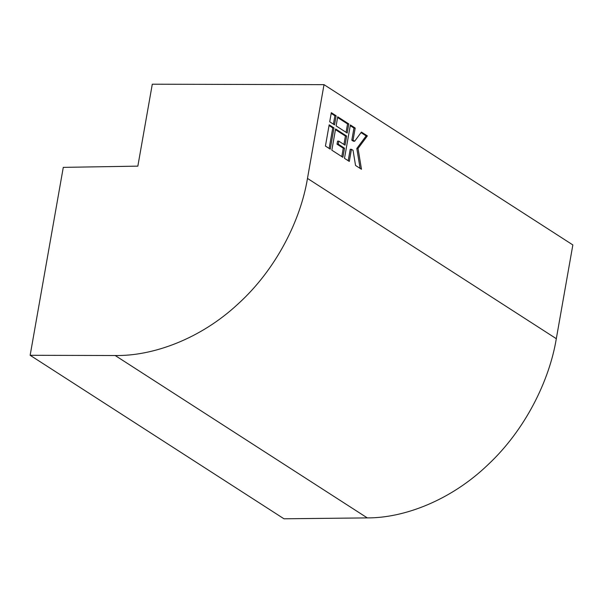 <?xml version="1.0" encoding="UTF-8"?>
<svg xmlns="http://www.w3.org/2000/svg" width="603" height="603" viewBox="0 0 603 603"><rect width="100%" height="100%" fill="white"/><g stroke="black" fill="none" stroke-linecap="round" stroke-linejoin="round"><path stroke-width="0.9" d="M30.15 355.295L283.983 518.791L367.295 517.902C404.176 518.075 450.931 500.354 487.985 464.717C525.477 429.683 549.484 380.32 556.313 338.698L572.85 244.931L324.015 84.654L152.288 84.209L137.846 166.142L63.285 167.37L30.15 355.295L115.188 355.521C152.838 356.192 200.498 339.052 238.193 303.822C276.332 269.209 300.656 220.05 307.477 178.42L324.015 84.654M331.838 150.185L342.896 157.308L344.501 148.202L338.253 144.177L338.788 141.14L345.037 145.165L346.642 136.059L335.585 128.944L331.838 150.185M325.432 146.054L330.24 149.152L333.987 127.911L329.178 124.813L325.432 146.054M336.12 125.906L347.177 133.029L348.783 123.924L337.725 116.801L336.12 125.906M361.431 132.072L354.654 141.223L353.049 140.19L355.19 128.055L350.381 124.957L344.494 158.333L349.303 161.431L351.443 149.295L353.049 150.328L355.544 165.456L361.476 169.277L358.039 148.474L367.363 135.894L361.431 132.072M329.713 121.783L334.522 124.874L336.127 115.776L331.318 112.678L329.713 121.783M333.421 124.165L334.899 115.776L331.19 113.394M334.899 115.776L336.127 115.776M360.104 168.388L356.818 148.481L366.142 135.901L361.031 132.607M366.142 135.901L367.363 135.894M356.818 148.481L358.039 148.474M348.202 160.722L350.215 149.295L351.443 149.295M354.654 141.223L353.426 141.23L351.82 140.198L353.961 128.055L350.26 125.673M353.961 128.055L355.19 128.055M351.82 140.198L353.049 140.19M346.077 132.321L347.554 123.932L337.605 117.517M347.554 123.932L348.783 123.924M329.14 148.444L332.758 127.919L329.05 125.53M332.758 127.919L333.987 127.911M343.936 144.456L345.413 136.067L335.464 129.653M345.413 136.067L346.642 136.059M341.795 156.599L343.273 148.202L337.024 144.185L337.559 141.147L338.788 141.14M337.024 144.185L338.253 144.177M343.273 148.202L344.501 148.202M307.477 178.42L556.313 338.698M115.188 355.521L367.295 517.902"/></g></svg>
